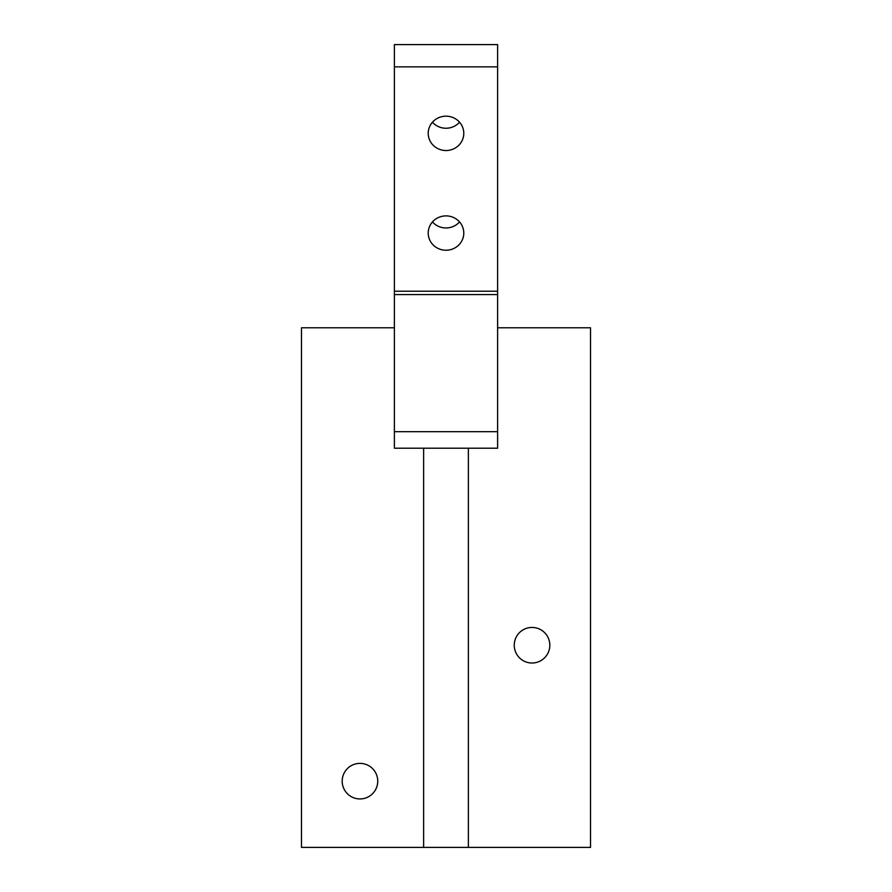 <?xml version="1.0" encoding="UTF-8"?>
<svg xmlns="http://www.w3.org/2000/svg" width="892" height="892" viewBox="0 0 892 892"><rect width="100%" height="100%" fill="white"/><g stroke="black" fill="none" stroke-linecap="round" stroke-linejoin="round"><path stroke-width="1.34" d="M377.751 781.158A17.784 17.784 0 0 1 351.08 796.556A17.784 17.784 0 0 1 351.08 765.76A17.784 17.784 0 0 1 377.751 781.158M549.818 645.228A17.784 17.784 0 0 1 523.136 660.626A17.784 17.784 0 0 1 523.136 629.83A17.784 17.784 0 0 1 549.818 645.228M497.613 327.777L497.613 448.219L394.387 448.219L394.387 327.777L301.474 327.777L301.474 847.4L590.526 847.4L590.526 327.777L497.613 327.777L497.613 294.572L394.387 294.572L394.387 327.777M468.367 448.219L468.367 847.4M423.633 448.219L423.633 847.4M432.464 122.215A17.784 17.171 180 0 0 459.536 122.215M428.216 133.343A17.784 17.171 0 0 1 446 116.172A17.784 17.171 0 0 1 463.784 133.343A17.784 17.171 0 0 1 446 150.525A17.784 17.171 0 0 1 428.216 133.343M432.464 221.93A17.784 17.171 180 0 0 459.536 221.93M428.216 233.068A17.784 17.171 0 0 1 446 215.886A17.784 17.171 0 0 1 463.784 233.068A17.784 17.171 0 0 1 446 250.239A17.784 17.171 0 0 1 428.216 233.068M497.613 294.572L497.613 44.6L394.387 44.6L394.387 294.572M497.613 66.867L394.387 66.867M497.613 291.227L394.387 291.227M497.613 431.683L394.387 431.683"/></g></svg>
